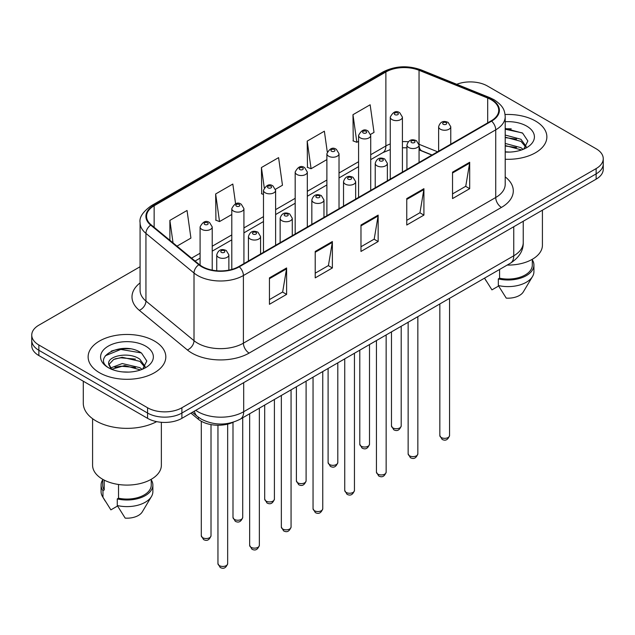 <?xml version="1.0" encoding="UTF-8"?>
<svg xmlns="http://www.w3.org/2000/svg" width="635" height="635" viewBox="0 0 635 635"><rect width="100%" height="100%" fill="white"/><g stroke="black" fill="none" stroke-linecap="round" stroke-linejoin="round"><path stroke-width="0.95" d="M431.863 155.091L419.783 150.209A32.369 18.685 0 0 0 419.06 149.923M233.505 422.116A24.273 14.018 180 0 1 198.358 419.259L190.913 413.123M535.495 121.031A38.838 22.423 0 0 0 505.071 114.522A38.838 22.423 0 0 1 535.495 121.031A38.838 22.423 0 0 1 546.87 136.882A38.838 22.423 0 0 0 535.495 121.031M154.432 341.027A38.838 22.423 0 0 0 112.109 336.169A38.838 22.423 0 0 0 88.13 356.886A38.838 22.423 0 0 0 99.504 372.737A38.838 22.423 0 0 0 141.835 377.603A38.838 22.423 0 0 0 165.814 356.886A38.838 22.423 0 0 0 154.432 341.027A38.838 22.423 0 0 0 112.109 336.169A38.838 22.423 0 0 0 88.13 356.886A38.838 22.423 0 0 0 99.504 372.737A38.838 22.423 0 0 0 141.835 377.603A38.838 22.423 0 0 0 165.814 356.886A38.838 22.423 0 0 0 154.432 341.027M491.149 99.719A25.892 14.946 180 0 1 498.737 110.292A25.892 14.946 180 0 1 491.149 120.864L238.831 266.541A25.892 14.946 180 0 1 199.311 264.541L151.241 224.909A25.892 14.946 180 0 1 146.558 216.329A25.892 14.946 180 0 1 154.138 205.764L385.882 71.969A25.892 14.946 180 0 1 419.044 70.294L487.696 98.044A25.892 14.946 180 0 1 491.149 99.719M491.609 99.457A26.543 15.319 0 0 0 488.061 97.742L419.41 69.985A26.543 15.319 0 0 0 385.421 71.707L153.686 205.494A26.543 15.319 0 0 0 150.709 225.123L198.779 264.755A26.543 15.319 0 0 0 239.284 266.803L491.609 121.126A26.543 15.319 0 0 0 491.609 99.457M140.081 266.732L38.862 325.176A24.273 14.018 0 0 0 31.75 335.082L31.75 345.654A24.273 14.018 0 0 0 38.862 355.56L147.566 418.33L147.566 413.044A24.273 14.018 0 0 0 181.896 413.044L596.138 173.879A24.273 14.018 0 0 0 603.25 163.973A24.273 14.018 0 0 1 596.138 173.879L181.896 413.044A24.273 14.018 0 0 1 147.566 413.044L38.862 350.282L147.566 413.044L147.566 407.757A24.273 14.018 0 0 0 181.896 407.757L596.138 168.593A24.273 14.018 0 0 0 603.25 158.686A24.273 14.018 0 0 0 596.138 148.773L487.434 86.011A24.273 14.018 0 0 0 456.74 84.288M31.75 340.368A24.273 14.018 0 0 0 38.862 350.282A24.273 14.018 0 0 1 31.75 340.368M269.438 277.868L269.438 304.3L286.607 294.386L286.607 267.962L269.438 277.868M269.438 299.609L282.662 291.973L286.536 268.835A6.477 3.739 -120 0 0 286.607 267.962M282.543 292.044L286.607 294.386M315.214 251.444L315.214 277.868L332.375 267.962L332.375 241.53L315.214 251.444M315.214 273.177L328.43 265.549L332.303 242.411A6.477 3.739 -120 0 0 332.375 241.53M328.319 265.613L332.375 267.962M452.533 172.164L452.533 198.588L469.694 188.682L469.694 162.25L452.533 172.164M452.533 193.905L465.749 186.269L469.622 163.131A6.477 3.739 -120 0 0 469.694 162.25M465.63 186.333L469.694 188.682M406.757 198.588L406.757 225.02L423.918 215.106L423.918 188.682L406.757 198.588M406.757 220.329L419.973 212.693L423.855 189.555A6.477 3.739 -120 0 0 423.918 188.682M419.862 212.765L423.918 215.106M360.982 225.02L360.982 251.444L378.15 241.53L378.15 215.106L360.982 225.02M360.982 246.753L374.205 239.125L378.079 215.987A6.477 3.739 -120 0 0 378.15 215.106M374.086 239.189L378.15 241.53M505.206 159.25A38.838 22.423 0 0 0 546.87 136.882A38.838 22.423 0 0 1 505.206 159.25M31.75 335.082A24.273 14.018 0 0 0 38.862 344.995L147.566 407.757M176.99 246.142L190.921 238.093L187.047 210.479L169.886 220.393L169.886 240.276M327.263 151.86L324.366 131.199L307.205 141.113L307.475 167.378M370.594 134.366L374.015 132.39L370.141 104.775L352.973 114.689L353.25 140.954M235.585 203.772L232.823 184.055L215.654 193.969L215.932 220.234M275.503 189.262L282.472 185.237L278.59 157.631L261.43 167.537L261.707 193.802M263.485 194.469L261.43 193.699M261.43 167.537L264.263 187.722M307.205 141.113L311.079 168.727L326.882 159.599M311.079 168.727L307.205 167.275M352.973 114.689L356.846 142.296L358.577 141.303M356.846 142.296L352.973 140.851M215.654 193.969L219.527 221.575L231.791 214.503M219.527 221.575L215.654 220.131M169.886 220.393L173.037 242.88M130.207 348.861A32.369 18.685 0 0 0 111.268 351.115M511.262 128.865A32.369 18.685 0 0 0 505.206 128.841M147.566 418.33A24.273 14.018 0 0 0 181.896 418.33L596.138 179.165A24.273 14.018 0 0 0 603.25 169.259L603.25 158.686M507.159 265.081A34.385 19.852 0 0 0 542.417 245.237L542.417 210.185M505.206 151.828L509.778 152.082M505.206 143.439L520.962 147.669L523.105 149.384M505.206 145.542L520.962 149.765M505.206 135.049L520.962 139.279L526.217 146.534M505.206 137.176L520.962 141.367L525.804 147.082M505.206 152.027A26.384 15.232 0 0 0 526.685 147.653A26.384 15.232 0 0 0 526.685 126.111A26.384 15.232 0 0 0 505.206 121.737M523.724 149.13L527.86 141.01L522.629 133.136L505.206 128.413M484.6 278.249L491.942 289.87L498.61 286.02M499.578 269.462L499.578 278.193A24.273 14.018 0 0 0 532.305 265.057L532.305 259.294M499.578 278.193L498.324 278.916L498.324 285.52L506.246 298.125A16.185 9.342 0 0 0 523.327 291.886L532.503 276.542A25.892 14.946 0 0 0 533.924 271.661L533.924 265.057A25.892 14.946 0 0 0 532.305 259.85M498.324 285.52A25.892 14.946 0 0 0 532.503 276.542M498.324 278.916A25.892 14.946 0 0 0 533.924 265.057M505.206 129.23L522.272 132.89M505.206 137.62L516.565 139.097M505.206 146.01L516.541 147.479M83.28 381.206L83.28 403.13A43.696 25.225 0 0 0 96.076 420.973A43.696 25.225 0 0 0 156.67 421.632M92.583 418.695L92.583 465.233A34.385 19.852 0 0 0 102.656 479.274A34.385 19.852 0 0 0 140.129 483.576A34.385 19.852 0 0 0 161.361 465.233L161.361 422.299M122.555 371.904L128.722 372.086M110.458 368.03L122.237 363.537L139.906 367.665L142.049 369.387M111.323 369.34L124.77 365.538L139.906 369.768M108.68 363.601L111.704 369.308M108.712 364.109C106.839 355.997 129.103 351.203 139.906 359.275L145.161 366.538M108.791 364.649L113.673 359.458L122.206 357.267L139.906 361.371L144.748 367.086M142.669 369.125L146.804 361.013L141.573 353.131C123.063 339.828 90.17 357.362 109.164 368.109L109.252 368.173M145.629 346.115A26.384 15.232 0 0 0 108.315 346.115A26.384 15.232 0 0 0 108.315 367.657A26.384 15.232 0 0 0 145.629 367.657A26.384 15.232 0 0 0 145.629 346.115M102.695 479.298L102.695 485.053A24.273 14.018 0 0 0 104.219 489.934L104.219 480.123M102.695 479.854A25.892 14.946 0 0 0 101.076 485.053L101.076 491.665A25.892 14.946 0 0 0 102.497 496.538A25.892 14.946 0 0 0 102.965 497.261L110.887 509.865L117.554 506.016M102.965 497.261L102.965 490.657L104.219 489.934M101.076 485.053A25.892 14.946 0 0 0 102.965 490.657M111.276 369.316L108.768 364.522M118.523 484.481L118.523 498.189A24.273 14.018 0 0 0 151.249 485.053L151.249 479.298M118.523 498.189L117.269 498.912L117.269 505.523L125.19 518.128A16.185 9.342 0 0 0 142.272 511.889L151.447 496.538A25.892 14.946 0 0 0 152.868 491.665L152.868 485.053A25.892 14.946 0 0 0 151.249 479.854M117.269 505.523A25.892 14.946 0 0 0 151.447 496.538M117.269 498.912A25.892 14.946 0 0 0 152.868 485.053M105.307 355.783L120.801 349.425L141.216 352.893M114.983 358.87L120.801 357.815L135.509 359.1M114.911 367.276L120.801 366.204L135.485 367.482M110.347 367.903L110.8 367.689M198.358 417.219L198.358 419.259M505.206 176.879A40.457 23.36 180 0 1 501.452 207.407L249.126 353.084A8.088 4.675 60 0 1 243.403 343.178L495.729 197.501A32.369 18.685 0 0 0 505.206 184.285L505.206 116.634A32.369 18.685 180 0 1 495.729 129.85A8.088 4.675 -120 0 0 491.609 121.126M249.126 353.084A40.457 23.36 180 0 1 191.913 353.084A40.457 23.36 180 0 1 187.381 349.964L139.311 310.332A40.457 23.36 180 0 1 140.081 282.916M197.636 343.178A32.369 18.685 0 0 0 243.403 343.178L243.403 275.526A32.369 18.685 180 0 1 194.008 273.026L145.939 233.394A32.369 18.685 180 0 1 140.081 222.679L140.081 290.33A32.369 18.685 0 0 0 145.939 301.046L194.008 340.677A32.369 18.685 0 0 0 197.636 343.178M505.206 116.634C504.682 111.069 504.166 106.442 494.054 99.719L489.799 97.655A8.088 3.786 112 0 0 488.061 97.742M489.799 97.655L421.148 69.898C407.741 65.159 395.018 65.842 382.976 71.961A8.088 4.675 60 0 1 385.421 71.707M153.686 205.494A8.088 4.675 -120 0 0 151.241 205.756C142.843 211.796 139.121 217.432 140.081 222.679M150.709 225.123A8.088 5.413 129.5 0 0 145.939 233.394L145.939 301.046A8.088 5.413 -50.5 0 1 139.311 310.332M421.148 69.898A8.088 3.786 112 0 0 419.41 69.985M198.779 264.755A8.088 5.413 129.5 0 0 194.008 273.026L194.008 340.677A8.088 5.413 -50.5 0 1 187.381 349.964M239.284 266.803A8.088 4.675 60 0 1 243.403 275.526L495.729 129.85L495.729 197.501A8.088 4.675 60 0 0 501.452 207.407M181.896 407.757L181.896 418.33M596.138 168.593L596.138 179.165M38.862 344.995L38.862 355.56M154.138 205.764L154.138 227.298M487.696 98.044L487.696 122.857M419.044 70.294L419.044 144.288A25.892 14.946 0 0 0 418.997 144.272M437.586 151.789L419.044 144.288A14.565 6.818 -68 0 0 419.044 144.653M408.218 141.764A25.892 14.946 0 0 0 402.415 141.621M390.271 143.931A25.892 14.946 0 0 0 385.882 145.963L370.713 154.718M385.882 71.969L385.882 145.963A14.565 8.406 60 0 1 382.865 152.63L370.713 159.647M358.577 161.727L339.019 173.022M326.882 180.03L307.316 191.318M295.18 198.326L275.622 209.621M263.485 216.63L243.927 227.917M231.791 234.926L212.225 246.221M200.089 253.23L191.564 258.151M432.038 154.988L421.934 150.9A14.565 6.818 -68 0 1 419.06 145.09M360.982 225.854L378.079 215.987M406.757 199.43L423.855 189.555M452.533 172.998L469.622 163.131M315.214 252.278L332.303 242.411M269.438 278.709L286.536 268.835M195.747 410.329A32.369 18.685 0 0 0 197.922 411.718A32.369 18.685 0 0 0 243.689 411.718L513.747 255.802A32.369 18.685 0 0 0 523.232 242.594C523.462 250.619 519.192 257.492 510.397 263.215L240.34 419.132A16.185 9.342 60 0 0 243.689 411.718L243.689 382.651M513.747 226.735L513.747 255.802A16.185 9.342 60 0 1 510.397 263.215M194.437 411.091A16.185 10.827 129.5 0 0 197.255 416.354L192.341 412.298M449.548 435.539C447.945 439.904 445.46 441.182 442.095 439.372L439.833 435.539A4.858 2.802 0 0 0 441.254 437.523A4.858 2.802 0 0 0 446.548 438.126A4.858 2.802 0 0 0 449.548 435.539L449.548 298.347M440.396 129.222A6.072 3.5 180 0 1 438.618 126.738C440.174 121.761 443.349 120.317 448.143 122.412L450.763 126.738A6.072 3.5 180 0 1 447.016 129.977A6.072 3.5 180 0 1 440.396 129.222M446.119 122.611A2.024 1.167 0 0 0 443.262 122.611A2.024 1.167 0 0 0 443.262 124.262A2.024 1.167 0 0 0 446.119 124.262A2.024 1.167 0 0 0 446.119 122.611M392.906 427.911A4.858 2.802 0 0 0 398.201 428.514A4.858 2.802 0 0 0 401.201 425.926C399.598 430.292 397.113 431.57 393.748 429.76L391.485 425.926A4.858 2.802 0 0 0 392.906 427.911M402.415 172.093L402.415 117.126A6.072 3.5 180 0 1 398.669 120.364A6.072 3.5 180 0 1 392.049 119.61A6.072 3.5 180 0 1 390.271 117.126L390.271 179.102M394.914 114.649A2.024 1.167 0 0 0 397.772 114.649A2.024 1.167 0 0 0 397.772 112.998A2.024 1.167 0 0 0 394.914 112.998A2.024 1.167 0 0 0 394.914 114.649M417.846 453.842C416.25 458.208 413.766 459.486 410.4 457.676L408.138 453.842A4.858 2.802 0 0 0 409.559 455.819A4.858 2.802 0 0 0 414.853 456.43A4.858 2.802 0 0 0 417.846 453.842L417.846 316.643M408.702 147.518A6.072 3.5 180 0 1 406.924 145.042C408.472 140.065 411.647 138.62 416.449 140.716L419.06 145.042A6.072 3.5 180 0 1 415.314 148.28A6.072 3.5 180 0 1 408.702 147.518M414.425 140.914A2.024 1.167 0 0 0 411.559 140.914A2.024 1.167 0 0 0 411.559 142.565A2.024 1.167 0 0 0 414.425 142.565A2.024 1.167 0 0 0 414.425 140.914M386.151 472.138C384.548 476.504 382.072 477.782 378.698 475.972L376.444 472.138A4.858 2.802 0 0 0 377.865 474.123A4.858 2.802 0 0 0 383.151 474.734A4.858 2.802 0 0 0 386.151 472.138L386.151 334.947M377.007 165.822A6.072 3.5 180 0 1 375.229 163.346C376.777 158.361 379.952 156.916 384.747 159.012L387.366 163.346A6.072 3.5 180 0 1 383.619 166.576A6.072 3.5 180 0 1 377.007 165.822M382.722 159.21A2.024 1.167 0 0 0 379.865 159.21A2.024 1.167 0 0 0 379.865 160.861A2.024 1.167 0 0 0 382.722 160.861A2.024 1.167 0 0 0 382.722 159.21M354.449 490.442C352.854 494.808 350.369 496.086 347.004 494.276L344.741 490.442A4.858 2.802 0 0 0 346.162 492.427A4.858 2.802 0 0 0 351.457 493.03A4.858 2.802 0 0 0 354.449 490.442L354.449 353.243M345.305 184.118A6.072 3.5 180 0 1 343.527 181.642C345.083 176.665 348.258 175.22 353.052 177.316L355.663 181.642A6.072 3.5 180 0 1 351.917 184.88A6.072 3.5 180 0 1 345.305 184.118M351.028 177.514A2.024 1.167 0 0 0 348.17 177.514A2.024 1.167 0 0 0 348.17 179.165A2.024 1.167 0 0 0 351.028 179.165A2.024 1.167 0 0 0 351.028 177.514M322.755 508.738C321.159 513.112 318.675 514.39 315.309 512.572L313.047 508.738A4.858 2.802 0 0 0 314.468 510.723A4.858 2.802 0 0 0 319.762 511.334A4.858 2.802 0 0 0 322.755 508.738L322.755 371.546M313.611 202.422A6.072 3.5 180 0 1 311.833 199.946C313.38 194.961 316.555 193.524 321.358 195.612L323.969 199.946A6.072 3.5 180 0 1 320.223 203.184A6.072 3.5 180 0 1 313.611 202.422M319.334 195.81A2.024 1.167 0 0 0 316.468 195.81A2.024 1.167 0 0 0 316.468 197.469A2.024 1.167 0 0 0 319.334 197.469A2.024 1.167 0 0 0 319.334 195.81M361.212 446.207A4.858 2.802 0 0 0 366.506 446.818A4.858 2.802 0 0 0 369.499 444.23C367.903 448.596 365.419 449.874 362.053 448.064L359.791 444.23A4.858 2.802 0 0 0 361.212 446.207M370.713 190.397L370.713 135.43A6.072 3.5 180 0 1 366.966 138.668A6.072 3.5 180 0 1 360.355 137.906A6.072 3.5 180 0 1 358.577 135.43L358.577 197.406M363.212 132.953A2.024 1.167 0 0 0 366.077 132.953A2.024 1.167 0 0 0 366.077 131.302A2.024 1.167 0 0 0 363.212 131.302A2.024 1.167 0 0 0 363.212 132.953M329.517 464.51A4.858 2.802 0 0 0 334.804 465.122A4.858 2.802 0 0 0 337.804 462.526C336.201 466.892 333.724 468.17 330.351 466.36L328.097 462.526A4.858 2.802 0 0 0 329.517 464.51M339.019 208.693L339.019 153.733A6.072 3.5 180 0 1 335.272 156.964A6.072 3.5 180 0 1 328.66 156.21A6.072 3.5 180 0 1 326.882 153.733L326.882 215.702M331.518 151.249A2.024 1.167 0 0 0 334.375 151.249A2.024 1.167 0 0 0 334.375 149.598A2.024 1.167 0 0 0 331.518 149.598A2.024 1.167 0 0 0 331.518 151.249M297.815 482.814A4.858 2.802 0 0 0 303.109 483.418A4.858 2.802 0 0 0 306.102 480.83C304.506 485.196 302.022 486.473 298.656 484.664L296.394 480.83A4.858 2.802 0 0 0 297.815 482.814M307.316 226.997L307.316 172.029A6.072 3.5 180 0 1 303.57 175.268A6.072 3.5 180 0 1 296.958 174.506A6.072 3.5 180 0 1 295.18 172.029L295.18 234.005M299.823 169.553A2.024 1.167 0 0 0 302.681 169.553A2.024 1.167 0 0 0 302.681 167.902A2.024 1.167 0 0 0 299.823 167.902A2.024 1.167 0 0 0 299.823 169.553M291.06 527.042C289.457 531.408 286.972 532.686 283.607 530.876L281.345 527.042A4.858 2.802 0 0 0 282.773 529.026A4.858 2.802 0 0 0 288.06 529.63A4.858 2.802 0 0 0 291.06 527.042L291.06 389.85M281.908 220.718A6.072 3.5 180 0 1 280.138 218.242C281.686 213.265 284.861 211.82 289.655 213.916L292.275 218.242A6.072 3.5 180 0 1 288.528 221.48A6.072 3.5 180 0 1 281.908 220.718M287.631 214.114A2.024 1.167 0 0 0 284.774 214.114A2.024 1.167 0 0 0 284.774 215.765A2.024 1.167 0 0 0 287.631 215.765A2.024 1.167 0 0 0 287.631 214.114M259.358 545.346C257.762 549.712 255.278 550.989 251.912 549.18L249.65 545.346A4.858 2.802 0 0 0 251.071 547.322A4.858 2.802 0 0 0 256.365 547.934A4.858 2.802 0 0 0 259.358 545.346L259.358 408.146M250.214 239.022A6.072 3.5 180 0 1 248.436 236.545C249.992 231.569 253.159 230.124 257.961 232.212L260.572 236.545A6.072 3.5 180 0 1 256.826 239.784A6.072 3.5 180 0 1 250.214 239.022M255.937 232.418A2.024 1.167 0 0 0 253.071 232.418A2.024 1.167 0 0 0 253.071 234.069A2.024 1.167 0 0 0 255.937 234.069A2.024 1.167 0 0 0 255.937 232.418M227.663 563.642C226.068 568.007 223.583 569.285 220.21 567.476L217.956 563.642A4.858 2.802 0 0 0 219.377 565.626A4.858 2.802 0 0 0 224.663 566.23A4.858 2.802 0 0 0 227.663 563.642L227.663 424.132M218.519 257.326A6.072 3.5 180 0 1 216.741 254.841C218.289 249.865 221.464 248.42 226.258 250.515L228.878 254.841A6.072 3.5 180 0 1 225.131 258.08A6.072 3.5 180 0 1 218.519 257.326M224.242 250.714A2.024 1.167 0 0 0 221.377 250.714A2.024 1.167 0 0 0 221.377 252.365A2.024 1.167 0 0 0 224.242 252.365A2.024 1.167 0 0 0 224.242 250.714M266.121 501.11A4.858 2.802 0 0 0 271.415 501.721A4.858 2.802 0 0 0 274.407 499.126C272.812 503.492 270.327 504.777 266.962 502.96L264.7 499.126A4.858 2.802 0 0 0 266.121 501.11M275.622 245.293L275.622 190.333A6.072 3.5 180 0 1 271.875 193.564A6.072 3.5 180 0 1 265.263 192.81A6.072 3.5 180 0 1 263.485 190.333L263.485 252.301M268.121 187.857A2.024 1.167 0 0 0 270.986 187.857A2.024 1.167 0 0 0 270.986 186.198A2.024 1.167 0 0 0 268.121 186.198A2.024 1.167 0 0 0 268.121 187.857M234.426 519.414A4.858 2.802 0 0 0 239.712 520.017A4.858 2.802 0 0 0 242.713 517.43C241.109 521.795 238.625 523.073 235.26 521.264L232.997 517.43A4.858 2.802 0 0 0 234.426 519.414M243.927 263.596L243.927 208.629A6.072 3.5 180 0 1 240.181 211.868A6.072 3.5 180 0 1 233.561 211.106A6.072 3.5 180 0 1 231.791 208.629L231.791 269.43M236.426 206.153A2.024 1.167 0 0 0 239.284 206.153A2.024 1.167 0 0 0 239.284 204.502A2.024 1.167 0 0 0 236.426 204.502A2.024 1.167 0 0 0 236.426 206.153M202.724 537.71A4.858 2.802 0 0 0 208.018 538.321A4.858 2.802 0 0 0 211.01 535.734C209.415 540.099 206.931 541.377 203.565 539.567L201.303 535.734A4.858 2.802 0 0 0 202.724 537.71M212.225 270.129L212.225 226.933A6.072 3.5 180 0 1 208.478 230.172A6.072 3.5 180 0 1 201.866 229.41A6.072 3.5 180 0 1 200.089 226.933L200.089 265.152M204.732 224.457A2.024 1.167 0 0 0 207.589 224.457A2.024 1.167 0 0 0 207.589 222.806A2.024 1.167 0 0 0 204.732 222.806A2.024 1.167 0 0 0 204.732 224.457M382.976 71.961L151.241 205.756M421.934 150.9L419.06 149.884M406.924 147.804L402.415 147.772M390.271 149.598L382.865 152.63M358.577 166.656L339.019 177.943M326.882 184.952L307.316 196.247M295.18 203.256L275.622 214.543M263.485 221.552L243.927 232.847M231.791 239.855L212.225 251.15M200.089 258.151L195.072 261.048M240.34 419.132C227.314 425.672 214.297 425.672 201.271 419.132L197.255 416.354M523.232 242.594L523.232 221.258M439.833 435.539L439.833 303.951M438.618 151.186L438.618 126.738M450.763 144.185L450.763 126.738M401.201 425.926L401.201 326.255M402.415 117.126L399.796 112.8C396.28 110.26 393.105 111.704 390.271 117.126M391.485 425.926L391.485 331.867M408.138 453.842L408.138 322.255M406.924 169.489L406.924 145.042M419.06 162.481L419.06 145.042M376.444 472.138L376.444 340.55M375.229 187.785L375.229 163.346M387.366 180.784L387.366 163.346M344.741 490.442L344.741 358.854M343.527 206.089L343.527 181.642M355.663 199.08L355.663 181.642M313.047 508.738L313.047 377.15M311.833 224.393L311.833 199.946M323.969 217.384L323.969 199.946M369.499 444.23L369.499 344.559M370.713 135.43L368.102 131.104C364.577 128.556 361.402 130 358.577 135.43M359.791 444.23L359.791 350.163M337.804 462.526L337.804 362.863M339.019 153.733L336.399 149.4C332.883 146.86 329.708 148.304 326.882 153.733M328.097 462.526L328.097 368.467M306.102 480.83L306.102 381.159M307.316 172.029L304.705 167.703C301.18 165.156 298.013 166.6 295.18 172.029M296.394 480.83L296.394 386.763M486.18 280.94L484.521 278.154M105.124 500.936L102.497 496.538M281.345 527.042L281.345 395.454M280.138 242.689L280.138 218.242M292.275 235.68L292.275 218.242M249.65 545.346L249.65 413.75M248.436 260.993L248.436 236.545M260.572 253.984L260.572 236.545M217.956 563.642L217.956 425.236M216.741 270.756L216.741 254.841M228.878 270.113L228.878 254.841M274.407 499.126L274.407 399.463M275.622 190.333L273.01 185.999C269.486 183.459 266.311 184.904 263.485 190.333M264.7 499.126L264.7 405.066M242.713 517.43L242.713 417.759M243.927 208.629L241.308 204.303C237.792 201.763 234.617 203.2 231.791 208.629M232.997 517.43L232.997 422.346M211.01 535.734L211.01 424.601M212.225 226.933L209.613 222.599C206.089 220.059 202.914 221.504 200.089 226.933M201.303 535.734L201.303 421.259"/></g></svg>
